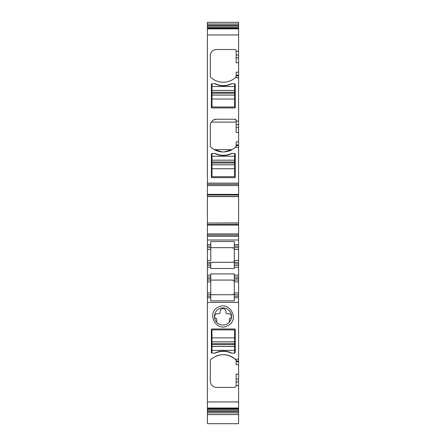 <?xml version="1.0" encoding="UTF-8"?>
<svg xmlns="http://www.w3.org/2000/svg" width="446" height="446" viewBox="0 0 446 446"><rect width="100%" height="100%" fill="white"/><g stroke="black" fill="none" stroke-linecap="round" stroke-linejoin="round"><path stroke-width="0.67" d="M238.593 361.031L236.146 361.031L236.146 361.661L238.593 361.661L238.593 302.382L207.407 302.382L207.407 409.428L238.593 409.428L238.593 378.994L236.146 378.994L236.146 386.164L234.925 387.39L216.427 387.39C212.714 387.028 210.674 384.987 210.311 381.274L210.311 360.507L210.696 359.615C218.791 353.21 226.986 353.065 235.293 359.197L236.146 360.507A1.221 1.221 0 0 0 236.085 360.128M214.743 353.143L211.995 353.143A0.613 0.613 0 0 1 211.382 352.53L211.382 329.293L211.688 328.986L234.925 328.986L235.232 329.293L235.232 352.53L234.618 353.143L231.87 353.143A18.955 18.955 0 0 0 214.743 353.143L215.613 352.959C220.742 350.785 225.871 350.785 231 352.959L231.87 353.143M218.016 307.327C205.935 313.192 216.522 332.565 227.984 325.574C240.065 319.71 229.478 300.331 218.016 307.327M207.407 302.382L207.407 292.905L210.768 292.905L210.768 280.06L207.407 280.06L207.407 267.221L210.768 267.221L210.768 268.481L234.312 268.481L234.312 244.592L238.593 244.592L238.593 223.05L207.407 223.05L207.407 233.894L238.593 233.894M234.312 246.125L238.593 246.125L238.593 265.387L234.312 265.387L238.593 265.387L238.593 277.005L234.312 277.005L234.312 273.911L210.768 273.911L210.768 277.005L207.407 277.005L210.768 277.005L210.768 280.06L207.407 280.06L207.407 292.905M207.407 233.894L207.407 267.221M238.593 196.418L207.407 196.418L207.407 185.581L238.593 185.581L238.593 222.916L207.407 223.05M207.407 222.916L207.407 196.418M207.407 185.581L207.407 184.36L238.593 184.36L238.593 22.3L207.407 22.3L207.407 26.147L238.593 26.147M207.407 26.147L207.407 184.36M207.407 414.011L207.407 414.34M207.407 409.428L207.407 423.7L238.593 423.7L238.593 409.428M207.407 408.341L238.593 408.341M238.593 361.661L238.593 364.716L236.146 364.716L236.146 361.661M236.146 378.994L236.146 374.122L238.593 374.122L238.593 364.716M238.593 374.122L238.593 378.994M238.593 414.011L238.593 414.34M238.593 185.581L238.593 184.36M238.593 246.125L238.593 244.592M238.593 277.005L238.593 292.905L234.312 292.905C234.2 294.02 233.587 294.633 232.477 294.739C234.038 294.165 234.652 293.557 234.312 292.905L234.312 280.06L238.593 280.06M234.312 292.905L234.312 296.267L238.593 296.267L238.593 294.739L234.312 294.739L238.593 294.739L238.593 292.905M238.593 296.267L238.593 297.8L234.312 297.8L234.312 300.86L210.768 300.86L210.768 297.8L207.407 297.8M238.593 302.382L238.593 297.8M238.593 359.197L235.293 359.197A18.347 18.347 0 0 0 216.148 356.092M236.146 361.031L236.146 360.507M231 352.959A18.955 18.955 0 0 0 215.613 352.959M218.897 308.939A8.563 8.563 0 0 0 216.7 322.246A8.563 8.563 0 0 0 229.3 322.246A8.563 8.563 0 0 0 218.897 308.939M210.768 297.8L210.768 294.739L207.407 294.739L210.768 294.739L210.768 292.905M207.407 265.387L210.768 265.387L210.768 267.221L210.768 263.859L207.407 263.859M207.407 262.326L210.768 262.326L210.768 263.859L210.768 262.326L232.477 262.326C234.038 261.757 234.652 261.144 234.312 260.492L238.593 260.492M207.407 260.492L210.768 260.492L210.768 247.653L207.407 247.653L210.768 247.653L210.768 249.487L207.407 249.487M210.768 246.125L210.768 247.653L232.477 247.653L210.768 247.653L210.768 244.592L210.768 246.125L207.407 246.125M207.407 244.592L210.768 244.592L210.768 241.531L234.312 241.531L234.312 244.592M207.407 235.114L238.593 235.114M238.593 223.039L207.407 223.039M238.593 196.435L207.407 196.435M238.593 77.704L235.293 77.704L235.761 77.286A18.347 18.347 0 0 1 210.696 77.286A1.221 1.221 0 0 1 210.311 76.389L210.311 55.627A6.116 6.116 0 0 1 216.427 49.512L234.925 49.512A1.221 1.221 0 0 1 236.146 50.738L236.146 57.902L238.593 57.902M236.085 146.489A1.221 1.221 0 0 0 236.146 146.104L235.293 147.42A18.347 18.347 0 0 1 210.696 147.002A1.221 1.221 0 0 1 210.311 146.104L210.311 125.343A6.116 6.116 0 0 1 216.427 119.227L234.925 119.227A1.221 1.221 0 0 1 236.146 120.453L236.146 127.617L238.593 127.617M211.382 154.087A0.613 0.613 0 0 1 211.995 153.474L214.743 153.474A2.141 2.141 0 0 1 215.613 153.658A18.955 18.955 0 0 0 231 153.658A2.141 2.141 0 0 1 231.87 153.474L234.618 153.474A0.613 0.613 0 0 1 235.232 154.087L235.232 177.324A0.307 0.307 0 0 1 234.925 177.631L211.688 177.631A0.307 0.307 0 0 1 211.382 177.324L211.382 154.087M214.743 83.759L211.995 83.759A0.613 0.613 0 0 0 211.382 84.372L211.382 107.609A0.307 0.307 0 0 0 211.688 107.915L234.925 107.915A0.307 0.307 0 0 0 235.232 107.609L235.232 84.372A0.613 0.613 0 0 0 234.618 83.759L231.87 83.759A2.141 2.141 0 0 0 231 83.943A18.955 18.955 0 0 1 215.613 83.943A2.141 2.141 0 0 0 214.743 83.759A18.955 18.955 0 0 0 231.87 83.759M207.407 28.561L238.593 28.561M207.407 23.978L238.593 23.978M207.407 412.924L238.593 412.924M238.593 62.78L236.146 62.78L236.146 57.902M236.085 76.773A1.221 1.221 0 0 0 236.146 76.389L236.146 75.87L238.593 75.87M236.146 75.87L236.146 72.185L238.593 72.185M235.761 77.286L236.146 76.389M238.593 132.495L236.146 132.495L236.146 127.617M211.242 122.093L236.146 122.093M224.371 151.908L232.104 149.655L214.348 149.655L222.086 151.908M236.146 146.104L236.146 141.895L238.593 141.895M238.593 247.653L234.312 247.653M238.593 262.326L234.312 262.326M234.312 277.005L234.312 280.06M234.312 296.267L234.312 297.8M232.477 294.739L210.768 294.739L232.477 294.739M216.054 352.541C220.881 350.623 225.715 350.623 230.56 352.541A18.955 18.955 0 0 0 216.054 352.541A18.955 18.955 0 0 1 230.56 352.541M216.7 322.246A8.563 8.563 0 0 0 229.3 322.246L229.3 318.985A0.613 0.613 0 0 1 229.824 318.383A1.834 1.834 0 0 0 231.407 316.498A2.905 2.905 0 0 0 228.503 313.7L227.125 313.7A1.221 1.221 0 0 1 225.905 312.473L225.905 311.525A2.905 2.905 0 0 0 223 308.621A2.905 2.905 0 0 0 220.095 311.525L220.095 312.473A1.221 1.221 0 0 1 218.875 313.7L217.497 313.7A2.905 2.905 0 0 0 214.593 316.498A1.834 1.834 0 0 0 216.176 318.383A0.613 0.613 0 0 1 216.7 318.985L216.7 322.246M210.768 280.06L232.477 280.06C234.038 280.634 234.652 281.248 234.312 281.9L238.593 281.9M232.689 247.664A1.834 1.834 0 0 0 232.477 247.653C234.038 248.227 234.652 248.835 234.312 249.487L238.593 249.487M216.427 119.227L213.578 119.929M234.925 119.227L236.146 120.453M232.477 280.06C233.593 280.172 234.206 280.785 234.312 281.9M233.425 247.915A1.834 1.834 0 0 0 233.091 247.759M210.768 262.326L232.477 262.326A1.834 1.834 0 0 0 232.689 262.315M233.425 262.064A1.834 1.834 0 0 1 233.091 262.226M230.56 154.076C225.726 155.994 220.893 155.994 216.054 154.076A18.955 18.955 0 0 0 230.56 154.076A18.955 18.955 0 0 1 216.054 154.076M230.56 84.361C225.726 86.279 220.893 86.279 216.054 84.361A18.955 18.955 0 0 0 230.56 84.361A18.955 18.955 0 0 1 216.054 84.361M211.995 176.711L211.995 168.75L234.618 168.75L234.618 176.711L211.995 176.711M211.995 153.474L211.995 168.75M211.995 164.78L234.618 164.78L234.618 168.75M234.618 164.78L234.618 153.474M214.743 153.474A18.955 18.955 0 0 0 231.87 153.474M234.618 329.901L234.618 337.867L211.995 337.867L211.995 329.901L234.618 329.901M234.618 353.143L234.618 337.867M234.618 341.837L211.995 341.837L211.995 337.867M211.995 341.837L211.995 353.143M211.995 106.995L211.995 99.034L234.618 99.034L234.618 106.995L211.995 106.995M211.995 83.759L211.995 99.034M211.995 95.065L234.618 95.065L234.618 99.034M234.618 95.065L234.618 83.759M207.407 401.952L238.593 401.952M207.407 408.029L238.593 408.029M238.593 385.55L236.146 385.55M238.593 381.899L236.146 381.899M207.407 296.267L210.768 296.267M207.407 281.9L210.768 281.9M210.768 278.533L207.407 278.533M210.768 275.171L207.407 275.171M238.593 275.171L234.312 275.171M238.593 267.221L234.312 267.221M207.407 240.009L238.593 240.009M207.407 236.335L238.593 236.335M207.407 225.068L238.593 225.068M207.407 224.489L238.593 224.489M238.593 196.558L207.407 196.558M207.407 194.986L238.593 194.986M207.407 194.4L238.593 194.4M207.407 183.133L238.593 183.133M236.146 51.346L238.593 51.346M207.407 34.95L238.593 34.95M235.293 147.42L238.593 147.42M236.146 121.061L238.593 121.061M207.407 28.873L238.593 28.873M207.407 28.243L238.593 28.243M207.407 27.474L238.593 27.474M207.407 25.232L238.593 25.232M207.407 411.669L238.593 411.669M207.407 410.755L238.593 410.755M207.407 408.659L238.593 408.659M236.146 55.003L238.593 55.003M236.146 75.24L238.593 75.24M236.146 124.718L238.593 124.718M236.146 144.956L238.593 144.956M236.146 145.586L238.593 145.586M238.593 263.859L234.312 263.859M238.593 278.533L234.312 278.533M211.995 164.819L234.618 164.819M211.995 162.968L234.618 162.968M211.995 162.01L234.618 162.01M211.995 160.192L234.618 160.192M211.995 160.159L234.618 160.159M211.995 156.228L234.618 156.228M234.618 341.798L211.995 341.798M234.618 343.649L211.995 343.649M234.618 344.607L211.995 344.607M234.618 346.419L211.995 346.419M234.618 346.458L211.995 346.458M234.618 350.389L211.995 350.389M211.995 95.104L234.618 95.104M211.995 93.253L234.618 93.253M211.995 92.294L234.618 92.294M211.995 90.477L234.618 90.477M211.995 90.443L234.618 90.443M211.995 86.513L234.618 86.513M207.407 414.602L238.593 414.602"/></g></svg>
